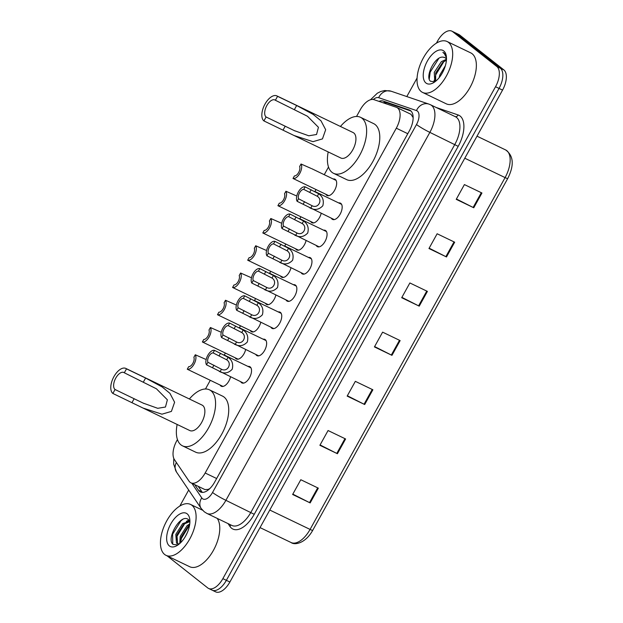 <?xml version="1.0" encoding="UTF-8"?>
<svg xmlns="http://www.w3.org/2000/svg" width="623" height="623" viewBox="0 0 623 623"><rect width="100%" height="100%" fill="white"/><g stroke="black" fill="none" stroke-linecap="round" stroke-linejoin="round"><path stroke-width="0.93" d="M230.549 376.845A9.041 4.602 115.7 0 1 221.305 386.252A9.041 4.602 115.7 0 1 220.861 385.972A9.041 4.602 115.7 0 1 220.106 385.045M245.657 349.589A9.041 4.602 115.7 0 1 236.413 358.996A9.041 4.602 115.7 0 1 235.961 358.716A9.041 4.602 115.7 0 1 235.214 357.797M260.764 322.34A9.041 4.602 115.7 0 1 251.513 331.748A9.041 4.602 115.7 0 1 251.069 331.467A9.041 4.602 115.7 0 1 250.314 330.54M275.864 295.084A9.041 4.602 115.7 0 1 266.621 304.491A9.041 4.602 115.7 0 1 266.177 304.211A9.041 4.602 115.7 0 1 265.421 303.292M290.972 267.835A9.041 4.602 115.7 0 1 281.728 277.243A9.041 4.602 115.7 0 1 281.285 276.962A9.041 4.602 115.7 0 1 280.529 276.036M306.08 240.579A9.041 4.602 115.7 0 1 296.836 249.987A9.041 4.602 115.7 0 1 296.392 249.706A9.041 4.602 115.7 0 1 295.637 248.787M321.188 213.331A9.041 4.602 115.7 0 1 311.944 222.738A9.041 4.602 115.7 0 1 311.492 222.458A9.041 4.602 115.7 0 1 310.745 221.531M333.196 179.003A9.041 4.602 115.7 0 1 334.886 179.183A9.041 4.602 115.7 0 1 335.33 179.463A9.041 4.602 115.7 0 1 334.886 189.789A9.041 4.602 115.7 0 1 327.044 195.482A9.041 4.602 115.7 0 1 326.6 195.209A9.041 4.602 115.7 0 1 325.845 194.283M338.702 202.934A9.041 4.602 115.7 0 1 340.384 203.121A9.041 4.602 115.7 0 1 340.828 203.402A9.041 4.602 115.7 0 1 340.384 213.728A9.041 4.602 115.7 0 1 332.55 219.421A9.041 4.602 115.7 0 1 332.106 219.14A9.041 4.602 115.7 0 1 331.35 218.214M323.594 230.191A9.041 4.602 115.7 0 1 325.284 230.378A9.041 4.602 115.7 0 1 325.728 230.65A9.041 4.602 115.7 0 1 325.284 240.976A9.041 4.602 115.7 0 1 317.442 246.669A9.041 4.602 115.7 0 1 316.998 246.397A9.041 4.602 115.7 0 1 316.243 245.47M278.271 311.944A9.041 4.602 115.7 0 1 279.961 312.131A9.041 4.602 115.7 0 1 280.405 312.411A9.041 4.602 115.7 0 1 279.961 322.737A9.041 4.602 115.7 0 1 272.126 328.43A9.041 4.602 115.7 0 1 271.683 328.15A9.041 4.602 115.7 0 1 270.927 327.223M248.063 366.449A9.041 4.602 115.7 0 1 249.753 366.636A9.041 4.602 115.7 0 1 250.197 366.916A9.041 4.602 115.7 0 1 249.753 377.234A9.041 4.602 115.7 0 1 241.911 382.935A9.041 4.602 115.7 0 1 241.467 382.654A9.041 4.602 115.7 0 1 240.712 381.728M263.171 339.2A9.041 4.602 115.7 0 1 264.853 339.387A9.041 4.602 115.7 0 1 265.297 339.66A9.041 4.602 115.7 0 1 264.853 349.986A9.041 4.602 115.7 0 1 257.019 355.678A9.041 4.602 115.7 0 1 256.575 355.406A9.041 4.602 115.7 0 1 255.819 354.479M293.378 284.695A9.041 4.602 115.7 0 1 295.068 284.882A9.041 4.602 115.7 0 1 295.512 285.155A9.041 4.602 115.7 0 1 295.068 295.481A9.041 4.602 115.7 0 1 287.234 301.174A9.041 4.602 115.7 0 1 286.79 300.901A9.041 4.602 115.7 0 1 286.035 299.975M308.486 257.439A9.041 4.602 115.7 0 1 310.176 257.626A9.041 4.602 115.7 0 1 310.62 257.906A9.041 4.602 115.7 0 1 310.176 268.233A9.041 4.602 115.7 0 1 302.334 273.925A9.041 4.602 115.7 0 1 301.89 273.645A9.041 4.602 115.7 0 1 301.135 272.718M177.446 439.55L176.831 440.656A16.953 8.629 -64.3 0 0 174.471 459.688L189.018 481.151A16.953 8.629 -64.3 0 0 190.093 482.319A16.953 8.629 -64.3 0 0 190.926 482.841A16.953 8.629 -64.3 0 0 205.169 473.005L396.306 128.19A16.953 8.629 -64.3 0 0 396.758 107.46A16.953 8.629 -64.3 0 0 396.267 107.265L374.026 99.68A16.953 8.629 -64.3 0 0 360.273 109.718L356.527 116.47M190.926 482.841L204.951 489.585L208.121 489.413L209.819 488.588M413.135 117.599L410.993 114.313L396.758 107.46M328.508 167.026L324.256 174.705M316.017 189.556L314.934 191.51M300.917 216.804L299.827 218.766M285.809 244.06L284.719 246.015M270.701 271.309L269.619 273.271M255.594 298.565L254.511 300.52M240.486 325.813L239.403 327.776M225.386 353.07L224.296 355.024M210.278 380.318L205.473 388.993M194.695 484.655L198.496 490.262A16.953 8.629 -64.3 0 0 199.57 491.43A16.953 8.629 -64.3 0 0 200.404 491.952A16.953 8.629 -64.3 0 0 214.647 482.116L409.334 130.892A16.953 8.629 -64.3 0 0 409.786 110.17A16.953 8.629 -64.3 0 0 409.295 109.967L383.168 101.058A16.953 8.629 -64.3 0 0 378.963 101.362M436.411 43.151L437.611 40.986A16.953 8.629 115.7 0 1 451.854 31.15A16.953 8.629 115.7 0 1 452.687 31.672L496.819 66.521A16.953 8.629 115.7 0 1 495.534 86.729L222.863 578.642A16.953 8.629 115.7 0 1 208.619 588.478A16.953 8.629 115.7 0 1 207.786 587.956L167.205 555.911M179.821 506.047L188.691 490.036M406.803 96.565L417.083 78.007M451.854 31.15L455.358 32.84A16.953 8.629 115.7 0 1 456.192 33.362L500.331 68.211A16.953 8.629 115.7 0 1 499.046 88.411L226.367 580.332A16.953 8.629 115.7 0 1 212.124 590.16A16.953 8.629 115.7 0 1 211.29 589.638M383.176 102.803A16.953 8.629 115.7 0 1 386.673 102.748L411.016 111.05M202.343 492.404A16.953 8.629 115.7 0 1 202 491.944L198.207 486.337M212.124 590.16L215.636 591.85A16.953 8.629 115.7 0 0 229.879 582.014L502.551 90.101A16.953 8.629 115.7 0 0 503.836 69.893L459.704 35.044A16.953 8.629 115.7 0 0 458.871 34.522L455.358 32.84A16.953 8.629 115.7 0 1 456.192 33.362L500.331 68.211A16.953 8.629 115.7 0 1 499.046 88.411L226.367 580.332A16.953 8.629 115.7 0 1 212.124 590.16L208.619 588.478M481.945 193.005L464.408 184.579L456.223 199.337L473.76 207.763L481.945 193.005M456.418 198.986L473.122 207.451A4.525 0.444 29 0 0 473.76 207.763M454.673 242.199L437.136 233.765L428.959 248.522L446.496 256.956L454.673 242.199M429.154 248.172L445.858 256.645A4.525 0.444 29 0 0 446.496 256.956M427.409 291.393L409.872 282.959L401.695 297.716L419.224 306.15L427.409 291.393M401.89 297.366L418.594 305.838A4.525 0.444 29 0 0 419.224 306.15M318.337 488.159L300.8 479.726L292.623 494.483L310.161 502.917L318.337 488.159M292.818 494.132L309.522 502.605A4.525 0.444 29 0 0 310.161 502.917M345.601 438.966L328.072 430.532L319.887 445.297L337.425 453.723L345.601 438.966M320.082 444.939L336.786 453.412A4.525 0.444 29 0 0 337.425 453.723M372.873 389.772L355.336 381.346L347.159 396.103L364.689 404.529L372.873 389.772M347.354 395.753L364.058 404.218A4.525 0.444 29 0 0 364.689 404.529M400.137 340.586L382.608 332.152L374.423 346.91L391.96 355.344L400.137 340.586M374.618 346.559L391.322 355.024A4.525 0.444 29 0 0 391.96 355.344M191.907 505.284A28.253 14.384 115.7 0 1 190.521 537.548A28.253 14.384 115.7 0 1 166.022 555.342A28.253 14.384 115.7 0 1 164.636 554.47A28.253 14.384 115.7 0 1 166.022 522.214A28.253 14.384 115.7 0 1 190.513 504.412A28.253 14.384 115.7 0 1 191.907 505.284M217.209 518.391A28.253 14.384 115.7 0 1 213.136 550.872A28.253 14.384 115.7 0 1 189.696 566.728L166.022 555.342M169.378 545.919A18.425 9.376 115.7 0 1 170.772 523.959A18.425 9.376 115.7 0 1 187.157 513.835A18.425 9.376 115.7 0 1 189.711 518.889A18.425 9.376 115.7 0 1 176.831 545.67A18.425 9.376 115.7 0 1 169.378 545.919M189.898 521.677L188.559 519.753C180.935 512.332 165.679 539.199 173.108 544.44L178.061 544.907M189.867 521.607L183.793 524.099L176.901 534.869L177.68 543.708M189.696 521.256L182.695 523.577L175.803 534.347L176.488 543.108A12.771 6.503 115.7 0 0 177.119 543.497A12.771 6.503 115.7 0 0 179.502 543.762M189.571 525.166L188.177 526.209L181.285 536.979L180.6 542.75M189.75 523.92L187.079 525.68L180.187 536.45L179.782 543.513M187.328 532.61L185.163 536.847M178.91 544.253L176.488 543.108M188.847 520.034L186.285 521.435M189.345 525.321L181.386 538.381L180.584 542.61M189.151 520.392L187.772 521.101M184.961 523.211L177.002 536.271L176.2 540.499M182.718 519.411L180.989 520.735L172.618 534.168L172.758 544.066M112.864 393.448L115.053 389.515A9.61 4.891 115.7 0 1 115.52 378.543A9.61 4.891 115.7 0 1 123.845 372.492A9.61 4.891 115.7 0 1 124.32 372.788L126.5 368.855L145.603 378.036L162.167 386.953L169.939 393.354L174.611 402.232L171.403 411.414L161.949 414.186L143.017 408.049L112.864 393.448A14.127 7.196 115.7 0 1 113.557 377.32A14.127 7.196 115.7 0 1 125.807 368.419A14.127 7.196 115.7 0 1 126.5 368.855M115.053 389.515L143.181 403.112L157.736 408.314L165.477 407.021L167.377 399.81L156.42 388.791L124.32 372.788M143.017 408.049L189.836 430.563A14.127 7.196 -64.3 0 0 202.086 421.662A14.127 7.196 -64.3 0 0 202.779 405.534A14.127 7.196 -64.3 0 0 202.086 405.098L125.807 368.419M189.384 398.985A31.08 15.824 115.7 0 1 209.429 389.819A31.08 15.824 115.7 0 1 210.956 390.769A31.08 15.824 115.7 0 1 209.437 426.264A31.08 15.824 115.7 0 1 182.492 445.842A31.08 15.824 115.7 0 1 180.966 444.884A31.08 15.824 115.7 0 1 177.142 424.45M209.429 389.819L222.582 396.142A31.08 15.824 115.7 0 1 224.109 397.1A31.08 15.824 115.7 0 1 222.582 432.588A31.08 15.824 115.7 0 1 195.645 452.166L182.492 445.842M263.926 120.924L266.107 116.992A9.61 4.891 115.7 0 1 266.582 106.019A9.61 4.891 115.7 0 1 274.907 99.968A9.61 4.891 115.7 0 1 275.382 100.264L277.562 96.331L296.665 105.513L313.229 114.43L321.001 120.831L325.673 129.709L322.465 138.89L313.011 141.67L294.079 135.526L263.926 120.924A14.127 7.196 115.7 0 1 264.619 104.796A14.127 7.196 115.7 0 1 276.869 95.895A14.127 7.196 115.7 0 1 277.562 96.331M266.107 116.992L294.243 130.589L308.798 135.791L316.539 134.498L318.439 127.294L307.482 116.267L275.382 100.264M294.079 135.526L340.898 158.04A14.127 7.196 -64.3 0 0 353.148 149.138A14.127 7.196 -64.3 0 0 353.841 133.011A14.127 7.196 -64.3 0 0 353.148 132.574L276.869 95.895M340.446 126.469A31.08 15.824 115.7 0 1 360.491 117.295A31.08 15.824 115.7 0 1 362.018 118.253A31.08 15.824 115.7 0 1 360.499 153.741A31.08 15.824 115.7 0 1 333.554 173.319A31.08 15.824 115.7 0 1 332.028 172.361A31.08 15.824 115.7 0 1 328.196 151.934M360.491 117.295L373.644 123.619A31.08 15.824 115.7 0 1 375.171 124.577A31.08 15.824 115.7 0 1 373.644 160.064A31.08 15.824 115.7 0 1 346.707 179.642L333.554 173.319M448.49 42.387A28.253 14.384 115.7 0 1 447.104 74.651A28.253 14.384 115.7 0 1 422.612 92.445A28.253 14.384 115.7 0 1 421.226 91.581A28.253 14.384 115.7 0 1 422.612 59.317A28.253 14.384 115.7 0 1 447.104 41.515A28.253 14.384 115.7 0 1 448.49 42.387M447.104 41.515L470.778 52.9A28.253 14.384 115.7 0 1 472.164 53.773A28.253 14.384 115.7 0 1 470.778 86.036A28.253 14.384 115.7 0 1 446.286 103.831L422.612 92.445M446.411 60.236L442.735 62.339L435.641 73.016L435.687 81.2M444.861 57.62L443.475 57.246A12.771 6.503 115.7 0 1 444.775 57.581A12.771 6.503 115.7 0 1 445.406 57.97A12.771 6.503 115.7 0 1 446.473 59.278L441.341 61.669L434.254 72.346L434.745 81.013L435.275 81.364M443.412 70.843L442.12 73.319M445.336 65.804L439.822 75.025L439.184 77.641M443.475 57.246C435.103 55.167 424.684 77.057 430.493 81.231L434.838 81.862L434.807 81.068M425.968 83.023A18.425 9.376 115.7 0 1 427.362 61.062A18.425 9.376 115.7 0 1 443.747 50.946A18.425 9.376 115.7 0 1 446.294 56A18.425 9.376 115.7 0 1 433.413 82.781A18.425 9.376 115.7 0 1 425.968 83.023M446.411 56.903L444.269 53.142L442.883 52.402L444.401 53.734L446.465 57.737M443.444 52.628L442.883 52.402L443.444 52.628M434.114 80.258L434.208 82.057M443.958 61.436L435.773 74.799L434.901 79.09M438.857 58.336L430.205 72.12L429.27 78.996M207.911 362.282L221.453 369.237C227.481 372.546 232.519 363.466 226.679 359.806L213.113 352.898A5.654 2.874 -64.3 0 0 208.9 356.317A5.654 2.874 -64.3 0 0 207.911 362.282L206.501 364.813L243.601 383.122M206.501 364.813A8.481 4.314 -64.3 0 1 207.755 355.406A8.481 4.314 -64.3 0 1 214.514 350.36L228.08 357.283C232.13 360.125 233.5 364.128 232.184 369.283C228.54 373.076 224.498 373.901 220.051 371.767L219.187 371.378M214.514 350.36L213.113 352.898M223.011 335.026L236.561 341.988C242.588 345.298 247.627 336.21 241.786 332.557L228.22 325.642A5.654 2.874 -64.3 0 0 224.007 329.061A5.654 2.874 -64.3 0 0 223.011 335.026L221.609 337.565L258.709 355.865M221.609 337.565A8.481 4.314 -64.3 0 1 222.855 328.157A8.481 4.314 -64.3 0 1 229.622 323.103L243.188 330.026C247.238 332.877 248.608 336.879 247.292 342.035C243.648 345.827 239.606 346.653 235.159 344.511L234.287 344.122M229.622 323.103L228.22 325.642M238.118 307.778L251.669 314.732C257.696 318.041 262.735 308.961 256.894 305.301L243.32 298.394A5.654 2.874 -64.3 0 0 239.115 301.812A5.654 2.874 -64.3 0 0 238.118 307.778L236.717 310.309L273.816 328.617M236.717 310.309A8.481 4.314 -64.3 0 1 237.963 300.901A8.481 4.314 -64.3 0 1 244.73 295.855L258.296 302.778C262.345 305.62 263.708 309.623 262.392 314.779C258.755 318.571 254.714 319.397 250.267 317.263L249.395 316.873M244.73 295.855L243.32 298.394M253.226 280.521L266.776 287.483C272.804 290.793 277.842 281.705 272.002 278.053L258.428 271.137A5.654 2.874 -64.3 0 0 254.215 274.556A5.654 2.874 -64.3 0 0 253.226 280.521L251.817 283.06L288.916 301.361M251.817 283.06A8.481 4.314 -64.3 0 1 253.07 273.653A8.481 4.314 -64.3 0 1 259.838 268.599L273.404 275.522C277.453 278.372 278.816 282.375 277.5 287.53C273.855 291.323 269.814 292.148 265.375 290.007L264.502 289.617M259.838 268.599L258.428 271.137M268.334 253.273L281.876 260.227C287.912 263.537 292.942 254.457 287.11 250.796L273.536 243.889A5.654 2.874 -64.3 0 0 269.323 247.308A5.654 2.874 -64.3 0 0 268.334 253.273L266.924 255.812L304.024 274.112M266.924 255.812A8.481 4.314 -64.3 0 1 268.178 246.397A8.481 4.314 -64.3 0 1 274.945 241.35L288.511 248.273C292.561 251.116 293.924 255.119 292.608 260.274C288.963 264.066 284.921 264.892 280.475 262.758L279.61 262.369M274.945 241.35L273.536 243.889M283.442 226.017L296.984 232.979C303.012 236.288 308.05 227.2 302.21 223.548L288.644 216.633A5.654 2.874 -64.3 0 0 284.431 220.059A5.654 2.874 -64.3 0 0 283.442 226.017L282.032 228.555L319.132 246.856M282.032 228.555A8.481 4.314 -64.3 0 1 283.278 219.148A8.481 4.314 -64.3 0 1 290.045 214.094L303.611 221.017C307.661 223.867 309.031 227.87 307.715 233.025C304.071 236.818 300.029 237.643 295.582 235.502L294.718 235.12M290.045 214.094L288.644 216.633M298.542 198.768L312.092 205.722C318.119 209.032 323.158 199.952 317.317 196.292L303.751 189.384A5.654 2.874 -64.3 0 0 299.538 192.803A5.654 2.874 -64.3 0 0 298.542 198.768L297.14 201.307L334.24 219.608M297.14 201.307A8.481 4.314 -64.3 0 1 298.386 191.892A8.481 4.314 -64.3 0 1 305.153 186.845L318.719 193.769C322.769 196.619 324.139 200.614 322.823 205.769C319.178 209.562 315.137 210.387 310.69 208.253L309.818 207.864M305.153 186.845L303.751 189.384M205.31 359.183L195.287 354.76A8.481 4.314 -64.3 0 1 194.041 364.167A8.481 4.314 -64.3 0 1 187.274 369.221L222.995 386.431M187.274 369.221L188.676 366.682A5.654 2.874 -64.3 0 0 192.889 363.264A5.654 2.874 -64.3 0 0 193.878 357.298L195.287 354.76M220.417 331.927L210.395 327.511A8.481 4.314 -64.3 0 1 209.141 336.918A8.481 4.314 -64.3 0 1 202.382 341.972L238.095 359.183M202.382 341.972L203.783 339.434A5.654 2.874 -64.3 0 0 207.996 336.007A5.654 2.874 -64.3 0 0 208.985 330.05L210.395 327.511M235.525 304.678L225.503 300.255A8.481 4.314 -64.3 0 1 224.249 309.662A8.481 4.314 -64.3 0 1 217.482 314.716L253.203 331.927M217.482 314.716L218.891 312.178A5.654 2.874 -64.3 0 0 223.104 308.759A5.654 2.874 -64.3 0 0 224.093 302.794L225.503 300.255M250.633 277.422L240.603 273.006A8.481 4.314 -64.3 0 1 239.357 282.414A8.481 4.314 -64.3 0 1 232.589 287.468L268.311 304.678M232.589 287.468L233.999 284.929A5.654 2.874 -64.3 0 0 238.204 281.503A5.654 2.874 -64.3 0 0 239.201 275.545L240.603 273.006M265.733 250.173L255.71 245.75A8.481 4.314 -64.3 0 1 254.464 255.165A8.481 4.314 -64.3 0 1 247.697 260.212L283.418 277.422M247.697 260.212L249.107 257.673A5.654 2.874 -64.3 0 0 253.312 254.254A5.654 2.874 -64.3 0 0 254.309 248.289L255.71 245.75M280.841 222.917L270.818 218.502A8.481 4.314 -64.3 0 1 269.572 227.909A8.481 4.314 -64.3 0 1 262.805 232.963L298.526 250.173M262.805 232.963L264.207 230.424A5.654 2.874 -64.3 0 0 268.42 226.998A5.654 2.874 -64.3 0 0 269.409 221.04L270.818 218.502M295.948 195.669L285.926 191.245A8.481 4.314 -64.3 0 1 284.672 200.661A8.481 4.314 -64.3 0 1 277.913 205.707L313.626 222.917M277.913 205.707L279.314 203.168A5.654 2.874 -64.3 0 0 283.527 199.749A5.654 2.874 -64.3 0 0 284.516 193.784L285.926 191.245M311.056 168.412L301.034 163.997A8.481 4.314 -64.3 0 1 299.78 173.404A8.481 4.314 -64.3 0 1 293.012 178.458L328.734 195.669M293.012 178.458L294.422 175.92A5.654 2.874 -64.3 0 0 298.635 172.501A5.654 2.874 -64.3 0 0 299.624 166.536L301.034 163.997M208.121 489.413A16.953 13.994 145.9 0 0 207.677 490.402M386.447 102.678A16.953 14.563 108.8 0 0 385.279 103.519M216.64 478.519L205.169 473.005M407.777 133.704L396.306 128.19M191.868 483.292L201.774 497.909A11.3 5.755 -64.3 0 0 202.483 498.688A11.3 5.755 -64.3 0 0 212.536 492.482L416.499 124.522A11.3 5.755 -64.3 0 0 417.355 111.058A11.3 5.755 -64.3 0 0 416.476 110.575L378.675 97.686A11.3 5.755 -64.3 0 0 373.325 99.501M416.499 124.522A11.3 1.098 -151 0 0 429.862 132.372L225.9 500.324A22.607 11.51 115.7 0 1 206.914 513.438L231.896 525.454A22.607 11.51 -64.3 0 0 250.89 512.34L454.852 144.388A22.607 11.51 -64.3 0 0 456.566 117.451A22.607 11.51 -64.3 0 0 455.452 116.75L430.462 104.742A22.607 11.51 115.7 0 1 431.575 105.435A22.607 11.51 115.7 0 1 429.862 132.372L458.193 146.35L254.231 514.302L225.9 500.324A11.3 1.098 -151 0 1 212.536 492.482M430.462 104.742L428.889 104.096A11.3 9.711 108.8 0 0 416.476 110.575M254.231 514.302A25.434 12.943 115.7 0 1 231.616 528.273A25.434 12.943 115.7 0 1 230.004 526.513L228.026 523.585M436.092 107.444L458.131 114.959A25.434 12.943 115.7 0 1 458.193 146.35M222.863 578.642L229.879 582.014M495.534 86.729L502.551 90.101M496.819 66.521L503.836 69.893M452.687 31.672L459.704 35.044M458.131 114.959A2.827 2.43 -71.2 0 1 455.195 116.633M230.479 524.768A2.827 2.328 -34.1 0 1 230.004 526.513M428.889 104.096L391.088 91.207A11.3 9.711 108.8 0 0 378.675 97.686M176.387 462.507A11.3 9.329 145.9 0 0 176.457 471.977L201.182 508.461A11.3 9.329 145.9 0 1 201.774 497.909M202 491.944L198.496 490.262M386.673 102.748L383.168 101.058M410.245 110.427L409.295 109.967M269.775 510.042L310.075 529.418A5.654 0.553 29 0 0 312.715 530.344C305.636 543.147 294.843 545.491 291.081 542.532A22.607 11.51 -64.3 0 0 310.075 529.418L505.089 177.594A22.607 11.51 -64.3 0 0 505.689 149.964C513.656 155.812 514.341 165.336 507.729 178.521A5.654 0.553 -151 0 1 505.089 177.594L464.789 158.219M399.499 340.275L391.322 355.024M372.235 389.468L364.058 404.218M344.963 438.662L336.786 453.412M317.699 487.848L309.522 502.605M426.763 291.081L418.594 305.838M454.035 241.895L445.858 256.645M481.299 192.702L473.122 207.451M143.422 381.977L145.603 378.036M131.975 402.637L134.155 398.697M294.484 109.453L296.665 105.513M283.037 130.114L285.217 126.173M228.08 357.283L226.679 359.806M221.453 369.237L220.051 371.767M213.923 365.171L212.513 367.71M220.526 353.249L219.125 355.788M243.188 330.026L241.786 332.557M236.561 341.988L235.159 344.511M229.03 337.915L227.621 340.454M235.634 325.993L234.232 328.531M258.296 302.778L256.894 305.301M251.669 314.732L250.267 317.263M244.13 310.667L242.729 313.205M250.742 298.744L249.332 301.283M273.404 275.522L272.002 278.053M266.776 287.483L265.375 290.007M259.238 283.41L257.836 285.949M265.85 271.496L264.44 274.027M288.511 248.273L287.11 250.796M281.876 260.227L280.475 262.758M274.346 256.162L272.936 258.701M280.957 244.239L279.548 246.778M303.611 221.017L302.21 223.548M296.984 232.979L295.582 235.502M289.454 228.914L288.044 231.445M296.057 216.991L294.656 219.522M318.719 193.769L317.317 196.292M312.092 205.722L310.69 208.253M304.561 201.657L303.152 204.196M311.165 189.735L309.763 192.273M201.182 508.461L204.251 511.771L206.914 513.438M391.088 91.207L384.757 90.522L380.762 91.48L377.312 93.224L370.537 99.735M173.786 458.38L173.685 464.205L176.457 471.977M507.729 178.521L312.715 530.344M505.689 149.964L477.008 136.172M291.081 542.532L260.04 527.603M190.513 504.412L202.561 510.206M143.181 403.112L144.038 403.517M294.243 130.589L295.1 130.994M223.992 354.876L250.944 367.843M239.1 327.628L266.052 340.586M254.207 300.372L281.16 313.338M269.315 273.123L296.268 286.082M284.423 245.867L311.375 258.833M299.523 218.618L326.475 231.577M314.631 191.362L341.583 204.328M311.664 168.646L336.085 180.39"/></g></svg>
